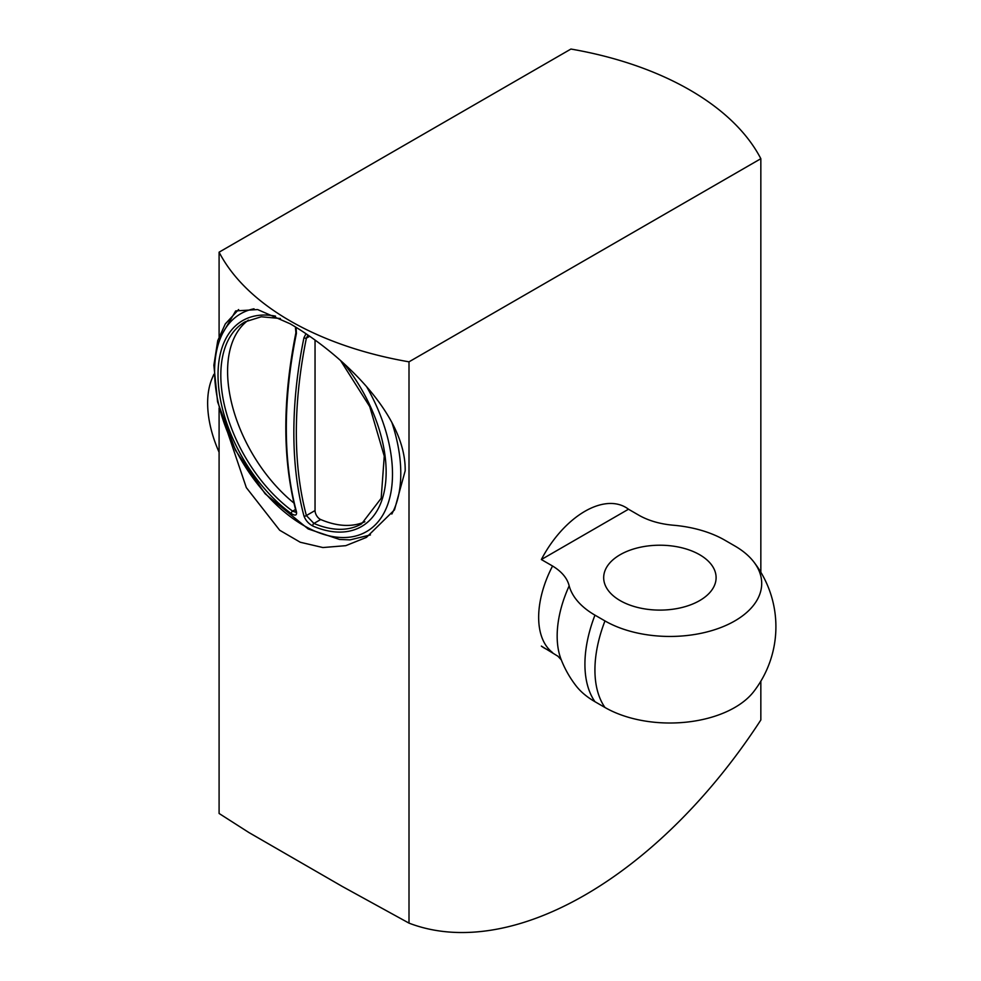 <?xml version="1.0" encoding="UTF-8"?>
<svg xmlns="http://www.w3.org/2000/svg" width="981" height="981" viewBox="0 0 981 981"><rect width="100%" height="100%" fill="white"/><g stroke="black" fill="none" stroke-linecap="round" stroke-linejoin="round"><path stroke-width="1.47" d="M222.957 332.743L235.673 310.916L257.635 309.567L290.057 323.742C339.303 352.302 406.122 413.492 405.178 470.794L394.497 509.862L366.428 537.392L345.766 545.669L322.896 547.545L300.235 542.235L279.683 530.243L246.329 487.618L227.629 432.376M219.094 336.63L219.094 252.178A282.712 163.226 0 0 0 409.003 361.83L409.003 923.121L342.357 886.493L248.855 832.501L219.094 813.47L219.094 408.047M760.839 572.254L760.839 158.701A282.712 163.226 0 0 0 570.93 49.05L219.094 252.178M409.003 923.121A388.734 224.441 120 0 0 760.839 719.98L760.839 681.182M760.839 158.701L409.003 361.83M275.551 316.14A118.885 68.633 -120 0 0 218.407 384.54A118.885 68.633 -120 0 0 291.234 513.553C295.355 516.104 297.084 515.442 296.409 511.567A424.037 244.821 -60 0 1 296.409 333.417L296.09 327.347M295.416 326.931L295.906 332.755A1.766 0.723 11.5 0 0 295.906 332.743A1.766 0.723 11.5 0 0 295.894 332.755A1.766 0.723 11.5 0 0 296.409 333.417M296.164 512.303L295.919 510.954A1.766 1.251 -14.9 0 0 296.409 511.567M296.054 512.352L292.645 511.15A116.616 67.333 60 0 1 225.213 408.476A116.616 67.333 60 0 1 244.968 321.878L261.253 316.777L280.407 318.506M248.426 320.113A116.616 67.333 -120 0 0 231.872 404.111A116.616 67.333 -120 0 0 293.957 503.057M366.489 386.477A125.789 72.619 60 0 1 337.562 537.245A125.789 72.619 60 0 1 214.606 371.358A125.789 72.619 60 0 1 254.03 308.807M340.665 360.689L369.739 406.612L384.258 456.116L381.18 498.287L361.584 523.866A116.616 67.333 60 0 1 313.92 523.437L306.379 515.552A1.766 1.251 165.1 0 1 303.938 515.908C305.508 520.298 308.5 523.695 312.927 526.086A118.885 68.633 -120 0 0 384.515 490.193A118.885 68.633 -120 0 0 344.159 363.828M306.011 333.748L303.938 337.758A424.037 244.821 120 0 0 303.938 515.908M364.846 521.757A116.616 67.333 -120 0 1 320.689 519.525A7.063 4.083 -120 0 1 315.048 510.549L306.379 515.552A422.271 243.803 -60 0 1 306.379 338.151A1.766 0.723 -168.5 0 1 303.938 337.758M309.665 336.262L306.379 338.151L307.973 335.085M315.048 510.549L315.048 340.088M699.637 600.605A56.211 32.447 180 0 1 620.151 600.605A56.211 32.447 180 0 1 604.627 583.585A56.211 32.447 180 0 1 659.894 545.215A56.211 32.447 180 0 1 715.161 583.585A56.211 32.447 180 0 1 699.637 600.605M547.447 649.618A81.276 46.929 -60 0 1 544.283 648.061A81.276 46.929 -60 0 1 541.353 646.099L558.152 656.375M541.353 559.538A81.276 46.929 -60 0 1 625.571 507.275A81.276 46.929 -60 0 1 628.49 509.225L541.353 559.538L552.561 566.012A81.276 46.929 120 0 0 552.561 652.573M569.176 585.865A91.172 52.643 -60 0 0 561.132 659.49A106.022 106.022 0 0 0 576.08 685.866A91.809 53.011 0 0 0 594.964 701.709L604.97 707.485A91.809 53.011 0 0 0 753.702 691.642A106.022 106.022 0 0 0 753.702 561.794A91.809 53.011 180 0 1 734.806 620.924A91.809 53.011 180 0 1 604.97 620.924L594.964 615.148A91.809 53.011 180 0 1 569.176 585.865C567.288 578.226 561.745 571.604 552.561 566.012M628.49 509.225L639.698 515.699C649.397 520.997 660.863 524.197 674.094 525.289A91.809 53.011 180 0 1 724.812 540.175L734.806 545.951A91.809 53.011 180 0 1 753.702 561.794M219.094 452.253A91.809 53.011 60 0 1 207.641 403.13A91.809 53.011 60 0 1 211.921 378.838A91.809 53.011 60 0 1 213.895 374.619M291.234 513.553A1.766 0.883 -54 0 1 292.645 511.15L295.539 509.482M320.689 519.525L313.92 523.437A1.766 1.14 113.1 0 0 312.927 526.086M391.811 514.032A130.755 75.488 -120 0 0 400.788 473.345A130.755 75.488 -120 0 0 391.811 422.284M594.964 701.709A106.022 61.214 -60 0 1 594.964 615.148M604.97 707.485A106.022 61.214 -60 0 1 604.97 620.924M249.64 832.967L341.069 885.745M295.919 510.954C282.467 459.243 282.454 399.843 295.906 332.743M370.438 534.927L350.021 539.881L339.5 539.44L308.193 528.955L265.128 493.774L235.465 450.254L217.586 401.854L213.87 365.202L217.745 340.665L225.262 323.975L238.604 309.555M561.291 659.87L557.735 656.031M213.883 374.325A106.022 106.022 0 0 0 211.921 378.838"/></g></svg>

